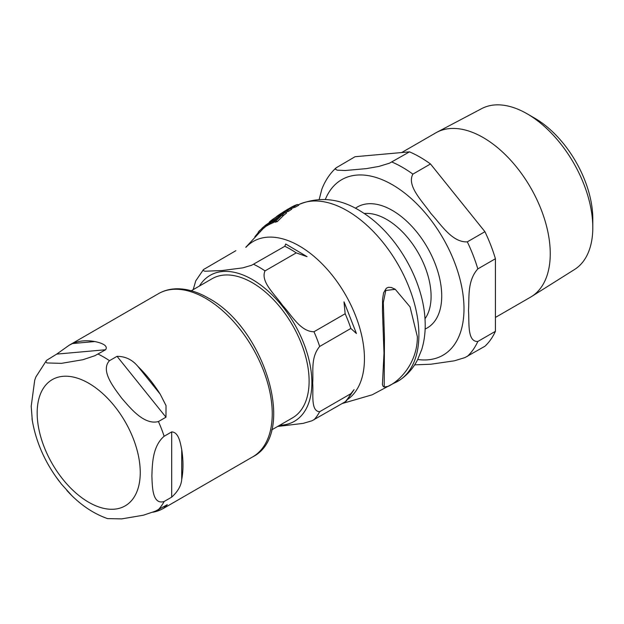 <?xml version="1.0" encoding="UTF-8"?>
<svg xmlns="http://www.w3.org/2000/svg" width="624" height="624" viewBox="0 0 624 624"><rect width="100%" height="100%" fill="white"/><g stroke="black" fill="none" stroke-linecap="round" stroke-linejoin="round"><path stroke-width="0.94" d="M254.881 236.722L258.531 232.307M265.645 225.217L272.165 221.941L272.626 221.473L271.237 222.066L273.421 219.625L265.645 225.217L265.372 225.529L266.409 226.13M274.755 220.272L273.421 219.625M269.123 223.275L270.223 224.016L266.674 225.818M270.98 221.434L271.44 221.099M388.159 386.334C399.703 381.038 417.44 362.973 417.37 336.742L410.038 306.868L395.265 289.325L385.772 290.472L383.3 302.624L384.446 337.405L384.212 387.044L388.159 386.334M384.212 387.044L383.183 386.451L382.418 384.641L384.002 353.168L382.473 311.345L382.574 299.122L383.612 292.796L386.326 288.218L388.409 287.297L391.357 287.5L394.813 289.076M269.389 222.027A101.626 58.672 60 0 1 271.596 220.171A101.626 58.672 60 0 1 282.485 214.539L285.293 212.308L286.541 213.034L283.748 215.272A100.55 58.055 -120 0 0 282.75 215.561M277.844 217.534A100.55 58.055 -120 0 0 273.936 219.804M285.293 212.308A102.079 58.937 -120 0 0 276.697 216.419L279.521 214.445A102.391 59.116 60 0 1 287.422 210.514L290.511 208.455L291.728 209.157L288.639 211.224A101.322 58.5 -120 0 0 285.472 212.41M285.285 210.795L285.691 210.553A102.687 59.288 60 0 1 287.508 209.399A102.687 59.288 60 0 1 294.169 206.38L297.539 204.469L298.763 205.179L295.402 207.09A101.626 58.672 -120 0 0 291.034 208.751M272.626 221.473L273.819 222.167L273.367 222.635L270.239 223.922M274.544 220.272L273.289 221.855M266.69 225.568L264.342 227.705A98.709 56.987 -120 0 0 262.993 228.797L262.018 228.236A99.793 57.611 60 0 1 263.336 227.128L265.434 225.311M281.923 215.085L283.187 215.818L277.228 221.645A98.709 56.987 -120 0 0 275.012 222.238L273.764 221.512A99.793 57.611 60 0 1 275.909 220.88L281.923 215.085A101.486 58.594 -120 0 0 279.872 215.771L273.764 221.512M275.909 220.88L277.228 221.645M258.976 232.565L258.219 232.128A99.793 57.611 60 0 1 259.334 230.864L262.345 228.236M266.713 224.328L262.018 228.236M259.334 230.864L260.208 231.371M263.336 227.128L264.342 227.705M272.165 221.941L273.367 222.635M297.539 204.469A102.664 59.272 -120 0 0 291.821 206.957L287.508 209.399M294.169 206.38L295.402 207.09M290.511 208.455A102.601 59.241 -120 0 0 283.546 211.817L271.596 220.171M282.485 214.539L283.748 215.272M287.422 210.514L288.639 211.224M271.627 429.936L292.477 417.893A80.356 46.394 -120 0 0 309.114 381.108A80.356 46.394 -120 0 0 274.037 300.245A80.356 46.394 -120 0 0 212.121 278.71L191.272 290.753M354.081 389.633L346.39 400.904L345.15 401.817A94.224 54.397 -120 0 0 350.852 393.697L354.089 389.626M307.063 256.667L296.221 252.884A94.224 54.397 -120 0 0 284.809 246.293L285.714 244L307.07 256.667M356.39 333.481L350.852 328.458A94.224 54.397 -120 0 0 345.15 313.755L343.988 301.844M350.852 328.458L319.675 346.46C310.339 357.622 313.599 372.068 312.679 383.12C313.599 393.104 310.339 411.31 319.675 411.7L350.852 393.697M296.221 252.884L265.044 270.886C260.036 281.666 275.543 295.012 282.508 305.362C291.314 314.636 300.3 331.75 313.973 331.75L345.15 313.755M235.88 250.669L203.463 269.576L203.159 270.481L204.867 271.245L222.167 270.52L242.814 267.86L251.612 265.27L284.809 246.293M193.19 289.637L195.757 280.862M345.15 401.817L311.953 420.794L303.155 423.376L277.641 426.465M137.896 366.405A94.224 54.397 60 0 1 160.204 394.165L166.031 405.608L165.968 417.199L158.426 421.551C144.23 425.287 130.705 408.572 121.711 398.19C113.615 387.301 100.199 370.516 109.496 360.688L117.039 356.327C125.377 356.343 132.327 359.705 137.896 366.405L160.204 394.165M72.524 343.543A94.224 54.397 60 0 1 94.832 341.546C99.692 342.568 108.716 345.017 105.628 349.744L94.871 355.703L82.937 359.713L61.37 363.355L46.839 362.942L45.848 361.499L46.582 360.344L56.698 354.112L69.147 345.244L72.524 343.543L94.832 341.546M46.574 360.344L35.911 376.904L34.718 380.18L31.2 406.279L32.331 420.802M55.169 475.714L61.37 484.037L71.986 495.776M107.57 518.614L121.711 518.879L143.278 515.237L155.22 511.228L167.279 504.707L163.371 508.443L160.204 510.026A94.224 54.397 60 0 1 152.755 512.242M182.988 465.254A94.224 54.397 60 0 1 181.732 479.396C181.202 485.667 177.848 491.587 171.678 497.149L164.135 501.501C152.389 505.019 152.326 487.094 151.882 475.956C152.326 464.303 152.389 446.308 164.135 436.262L171.678 431.902C178.682 432.058 180.367 442.931 181.732 449.654A94.224 54.397 60 0 1 182.988 465.254M495.417 317.437L530.618 297.118A94.832 54.748 -120 0 0 531.648 296.494L574.571 269.482A92.898 53.633 -120 0 0 592.8 227.565L592.8 218.868A82.251 47.486 -120 0 0 534.643 118.139L527.116 113.794A92.898 53.633 -120 0 0 481.697 108.623L436.839 132.288A94.832 54.748 -120 0 0 435.786 132.865L401.7 152.552M495.417 258.742L477.82 268.905C466.908 281.081 469.443 298.163 468.499 310.573C469.443 321.898 466.908 341.905 477.82 341.484L495.417 331.321L495.417 258.742A115.557 66.721 -120 0 0 484.926 231.691L467.321 241.855C452.002 242.674 440.63 223.907 430.786 213.377C422.83 201.755 406.38 185.921 412.893 174.135L430.49 163.972A115.557 66.721 -120 0 0 409.5 151.85L389.462 163.199L378.932 166.421L366.405 168.62L345.236 170.508L337.124 170.157L335.408 169.12L336.04 167.879C329.792 173.698 325.049 180.843 321.812 189.306L319.199 199.43M409.5 151.85L355.064 156.718L336.04 167.879M495.417 331.321A115.557 66.721 -120 0 1 484.926 346.258L464.888 357.599L454.358 360.82L430.786 364.229L414.64 364.861M430.49 163.972L484.926 231.691M592.8 227.565A92.898 53.633 -120 0 0 527.116 113.794L527.116 113.794M531.648 296.494A94.832 54.748 -120 0 0 544.861 220.178A94.832 54.748 -120 0 0 483.202 137.569A94.832 54.748 -120 0 0 436.839 132.288M392.605 383.729A101.338 58.508 -120 0 0 399.922 379.985A101.338 58.508 -120 0 0 397.901 264.233A101.338 58.508 -120 0 0 298.67 204.617L298.194 204.851M347.841 399.282A92.063 53.157 -120 0 0 339.791 285.589A92.063 53.157 -120 0 0 246.004 247.252M272.93 220.444L274.076 221.107M270.059 223.01L271.214 223.681M266.518 224.905L267.587 225.529M279.786 425.225A84.271 48.656 -120 0 0 311.883 382.707A84.271 48.656 -120 0 0 266.448 289.637A84.271 48.656 -120 0 0 199.43 286.042M319.675 346.46A94.224 54.397 -120 0 0 313.973 331.75M265.044 270.886A94.224 54.397 -120 0 0 253.633 264.295M313.973 419.812A94.224 54.397 -120 0 0 319.675 411.7M37.167 412.994A72.891 42.081 60 0 1 88.709 383.237A72.891 42.081 60 0 1 140.252 472.508A72.891 42.081 60 0 1 88.709 502.265A72.891 42.081 60 0 1 37.167 412.994M117.039 356.327L165.968 417.199M56.698 354.112L105.628 349.744M160.204 510.026L157.162 510.299M69.147 345.244L158.504 293.654A94.224 54.397 60 0 1 205.616 298.319A94.224 54.397 60 0 1 272.243 413.72A94.224 54.397 60 0 1 252.728 456.854L163.371 508.443M164.135 501.501A94.224 54.397 60 0 1 158.426 509.613M98.085 354.097A94.224 54.397 60 0 1 103.795 357.107A94.224 54.397 60 0 1 109.496 360.688M158.426 421.551A94.224 54.397 60 0 1 164.135 436.262M181.732 449.654L181.732 479.396M171.678 431.902L171.678 497.149M364.237 213.525A62.782 36.247 60 0 1 386.693 219.453A62.782 36.247 60 0 1 425.217 267.47A62.782 36.247 60 0 1 424.991 318.747M425.131 329.02A69.833 40.318 -120 0 0 438.5 273.85A69.833 40.318 -120 0 0 392.34 210.428A69.833 40.318 -120 0 0 355.415 208.268M417.721 359.486A101.338 58.508 -120 0 0 463.991 308.825A101.338 58.508 -120 0 0 405.241 193.518A101.338 58.508 -120 0 0 325.33 199.454M477.82 268.905A115.557 66.721 -120 0 0 467.321 241.855M412.893 174.135A115.557 66.721 -120 0 0 391.895 162.014M467.321 356.413A115.557 66.721 -120 0 0 477.82 341.484M394.352 288.803L395.265 289.325M298.67 204.617C319.886 195.881 341.086 198.424 362.287 212.254C396.466 233.641 423.54 280.589 425.092 320.65C425.607 330.876 424.476 340.525 421.707 349.604L417.542 359.837C413.338 368.082 407.464 374.798 399.922 379.985L372.224 394.789L342.139 403.556M245.762 247.307L262.977 228.79M344.23 302.305L356.343 333.31M203.463 269.576L195.764 280.847M32.011 418.759C35.584 441.074 44.647 461.916 59.218 481.291M66.854 490.448C79.178 504.028 92.781 513.435 107.663 518.653M158.504 293.654C163.878 290.581 169.829 288.959 176.366 288.787C186.654 288.616 197.293 291.704 208.283 298.054C264.615 327.709 297.664 434.312 252.728 456.854"/></g></svg>
